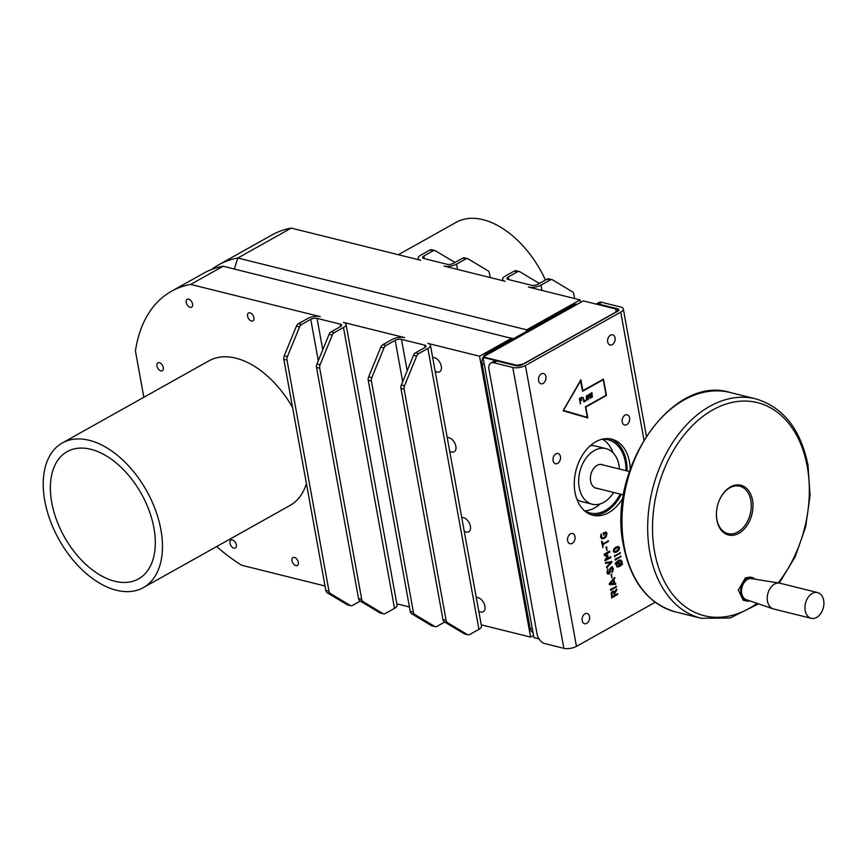 <?xml version="1.0" encoding="UTF-8"?>
<svg xmlns="http://www.w3.org/2000/svg" width="867" height="867" viewBox="0 0 867 867"><rect width="100%" height="100%" fill="white"/><g stroke="black" fill="none" stroke-linecap="round" stroke-linejoin="round"><path stroke-width="1.3" d="M823.65 600.289A13.265 9.19 -76 0 1 816.616 617.445A13.265 9.19 -76 0 1 811.23 618.323A13.265 9.19 -76 0 1 805.215 610.617A13.265 9.19 -76 0 1 812.249 593.451A13.265 9.19 -76 0 1 817.635 592.573A13.265 9.19 -76 0 1 823.65 600.289M533.021 632.531A7.532 5.224 -76 0 1 532.555 632.292A7.532 5.224 -76 0 1 530.138 628.326L482.074 363.826A7.532 5.224 -76 0 1 482.724 358.147A7.532 5.224 -76 0 1 483.038 357.464M483.363 356.857A7.532 5.224 -76 0 1 486.073 354.072L525.879 331.779L526.67 329.828L237.829 258.019A163.094 98.61 -119.3 0 0 218.614 264.858A163.094 98.61 -119.3 0 0 211.57 269.474M619.471 469.047A28.644 19.833 104 0 0 606.011 448.618A28.644 19.833 104 0 0 594.394 450.504A28.644 19.833 104 0 0 578.679 479.733A28.644 19.833 104 0 0 592.194 504.204A28.644 19.833 104 0 0 603.811 502.318A28.644 19.833 104 0 0 613.652 492.456M576.945 499.435A28.644 19.833 104 0 0 581.638 501.581L592.194 504.204M584.932 510.869A37.682 26.097 104 0 0 594.74 507.878A37.682 26.097 104 0 0 600.311 503.846M613.023 452.737A37.682 26.097 104 0 0 602.717 439.331M601.189 439.482A37.682 26.097 -76 0 1 608.19 439.84A37.682 26.097 -76 0 1 626.007 470.673M620.187 494.082A37.682 26.097 -76 0 1 605.296 510.5A37.682 26.097 -76 0 1 590.004 512.982A37.682 26.097 -76 0 1 583.643 510.024M597.482 488.435A12.214 8.453 -76 0 1 596.16 488.262A12.214 8.453 -76 0 1 590.394 477.825A12.214 8.453 -76 0 1 597.092 465.373A12.214 8.453 -76 0 1 602.045 464.56A12.214 8.453 -76 0 1 603.291 465.026M526.67 329.828L580.099 299.895L528.393 287.042A9.049 3.555 -10.3 0 0 541.008 285.102L550.177 279.965A4.519 3.132 -76 0 1 551.445 279.597A4.519 3.132 -76 0 1 552.019 279.662A4.519 3.132 -76 0 1 552.626 279.911L572.361 291.756A4.519 3.132 -76 0 1 573.282 292.699A4.519 3.132 -76 0 1 573.813 294.13L574.615 298.541M552.019 279.662L548.854 278.871A4.519 3.132 104 0 0 548.28 278.816A4.519 3.132 104 0 0 547.012 279.174L537.843 284.311A4.519 1.777 -10.3 0 1 531.536 285.286L508.322 279.51A4.519 1.777 169.7 0 1 507.011 278.567A4.519 1.777 169.7 0 1 508.3 276.963L517.469 271.826A4.519 3.132 -76 0 1 518.726 271.469A4.519 3.132 -76 0 1 519.3 271.534A4.519 3.132 -76 0 1 519.907 271.783L539.372 283.455M519.3 271.534L516.136 270.742A4.519 3.132 104 0 0 515.562 270.677A4.519 3.132 104 0 0 514.304 271.046L505.136 276.183A9.049 3.555 169.7 0 0 502.567 279.369L502.806 280.68M502.567 279.369A9.049 3.555 169.7 0 0 505.179 281.276L443.98 266.061A9.049 3.555 -10.3 0 0 456.595 264.11L465.763 258.973A4.519 3.132 -76 0 1 467.02 258.615A4.519 3.132 -76 0 1 467.606 258.68A4.519 3.132 -76 0 1 468.202 258.93L487.948 270.764A4.519 3.132 -76 0 1 488.869 271.718A4.519 3.132 -76 0 1 489.4 273.148L490.191 277.548M467.606 258.68L464.43 257.889A4.519 3.132 104 0 0 463.856 257.824A4.519 3.132 104 0 0 462.599 258.193L453.43 263.33A4.519 1.777 -10.3 0 1 447.123 264.305L423.909 258.529A4.519 1.777 169.7 0 1 422.597 257.575A4.519 1.777 169.7 0 1 423.887 255.982L433.056 250.845A4.519 3.132 -76 0 1 434.313 250.476A4.519 3.132 -76 0 1 434.887 250.541A4.519 3.132 -76 0 1 435.494 250.801L454.958 262.473M434.887 250.541L431.723 249.761A4.519 3.132 104 0 0 431.148 249.696A4.519 3.132 104 0 0 429.891 250.054L420.712 255.191A9.049 3.555 169.7 0 0 418.154 258.388L418.393 259.699M383.994 347.916L371.802 377.644L368.638 376.852L380.83 347.136L383.994 347.916A4.519 3.132 -76 0 1 384.85 346.464A4.519 3.132 -76 0 1 385.999 345.478L382.824 344.687L392.003 339.55A9.049 3.555 -10.3 0 1 404.618 337.599L343.419 322.394A9.049 3.555 169.7 0 1 346.031 324.291L397.075 605.166A9.049 3.555 169.7 0 1 394.507 608.352L385.327 613.489A4.519 3.132 -76 0 1 384.07 613.858A4.519 3.132 -76 0 1 383.496 613.793A4.519 3.132 -76 0 1 382.889 613.533L379.724 612.752A4.519 3.132 104 0 0 380.331 613.002L383.496 613.793M330.435 593.57L350.181 605.404L347.017 604.613L327.271 592.779L330.435 593.57A4.519 3.132 -76 0 1 329.514 592.616A4.519 3.132 -76 0 1 328.994 591.186L286.988 360.065A4.519 3.132 -76 0 1 286.944 358.364A4.519 3.132 -76 0 1 287.389 356.662L284.224 355.871L296.406 326.144L299.57 326.935A4.519 3.132 -76 0 1 300.437 325.472A4.519 3.132 -76 0 1 301.575 324.486L310.754 319.349L318.276 360.726M284.224 355.871A4.519 3.132 104 0 0 283.78 357.583A4.519 3.132 104 0 0 283.823 359.285L325.829 590.405A4.519 3.132 104 0 0 326.35 591.836A4.519 3.132 104 0 0 327.271 592.779M143.835 397.292L135.425 350.983A163.094 98.61 -119.3 0 1 171.471 291.258A163.094 98.61 -119.3 0 1 190.686 284.419L320.205 316.618A9.049 3.555 -10.3 0 0 307.59 318.568L298.411 323.705A4.519 3.132 104 0 0 297.273 324.692A4.519 3.132 104 0 0 296.406 326.144M310.754 319.349A4.519 1.777 -10.3 0 1 317.062 318.373L340.276 324.15A4.519 1.777 169.7 0 1 341.576 325.103A4.519 1.777 169.7 0 1 340.298 326.696L331.129 331.833A4.519 3.132 104 0 0 329.98 332.82A4.519 3.132 104 0 0 329.124 334.283L332.289 335.063L320.096 364.79L316.932 363.999A4.519 3.132 104 0 0 316.488 365.711A4.519 3.132 104 0 0 316.531 367.413L358.537 598.533A4.519 3.132 104 0 0 359.057 599.964A4.519 3.132 104 0 0 359.989 600.907L363.154 601.698A4.519 3.132 -76 0 1 362.222 600.755A4.519 3.132 -76 0 1 361.702 599.325L319.706 368.204A4.519 3.132 -76 0 1 319.652 366.503A4.519 3.132 -76 0 1 320.096 364.79M332.289 335.063A4.519 3.132 -76 0 1 333.145 333.611A4.519 3.132 -76 0 1 334.294 332.625L343.462 327.488L394.507 608.352M360.26 601.08L352.62 605.361A4.519 3.132 -76 0 1 351.363 605.719A4.519 3.132 -76 0 1 350.788 605.654A4.519 3.132 -76 0 1 350.181 605.404M481.25 624.836L530.582 637.093L479.538 356.229L427.832 343.375A9.049 3.555 169.7 0 1 430.444 345.283L481.488 626.147A9.049 3.555 169.7 0 1 478.92 629.334L469.751 634.471A4.519 3.132 -76 0 1 468.483 634.839A4.519 3.132 -76 0 1 467.909 634.774A4.519 3.132 -76 0 1 467.313 634.525L464.138 633.734A4.519 3.132 104 0 0 464.745 633.983L467.909 634.774M414.849 614.551L434.595 626.386L431.43 625.606L411.684 613.76L414.849 614.551A4.519 3.132 -76 0 1 413.927 613.608A4.519 3.132 -76 0 1 413.407 612.178L371.401 381.057A4.519 3.132 -76 0 1 371.358 379.356A4.519 3.132 -76 0 1 371.802 377.644M368.638 376.852A4.519 3.132 104 0 0 368.193 378.565A4.519 3.132 104 0 0 368.237 380.266L410.243 611.387A4.519 3.132 104 0 0 410.763 612.817A4.519 3.132 104 0 0 411.684 613.76M382.824 344.687A4.519 3.132 104 0 0 381.686 345.673A4.519 3.132 104 0 0 380.83 347.136M385.999 345.478L395.168 340.341A4.519 1.777 -10.3 0 1 401.475 339.365L424.689 345.131A4.519 1.777 169.7 0 1 426 346.085A4.519 1.777 169.7 0 1 424.711 347.678L415.542 352.826A4.519 3.132 104 0 0 414.393 353.801A4.519 3.132 104 0 0 413.537 355.264L416.702 356.055L404.51 385.772L401.345 384.991A4.519 3.132 104 0 0 400.901 386.693A4.519 3.132 104 0 0 400.955 388.394L442.95 619.515A4.519 3.132 104 0 0 443.481 620.956A4.519 3.132 104 0 0 444.403 621.899L447.567 622.679A4.519 3.132 -76 0 1 446.646 621.737A4.519 3.132 -76 0 1 446.115 620.306L404.12 389.185A4.519 3.132 -76 0 1 404.076 387.484A4.519 3.132 -76 0 1 404.51 385.772M416.702 356.055A4.519 3.132 -76 0 1 417.558 354.592A4.519 3.132 -76 0 1 418.707 353.606L427.875 348.469L478.92 629.334M444.673 622.062L437.033 626.342A4.519 3.132 -76 0 1 435.776 626.711A4.519 3.132 -76 0 1 435.201 626.646A4.519 3.132 -76 0 1 434.595 626.386M545.451 280.052A82.907 50.123 -119.3 0 0 456.183 222.32L398.354 254.714M52.118 473.079A72.958 44.109 60.7 0 1 67.192 451.62A72.958 44.109 60.7 0 1 129.855 476.817A72.958 44.109 60.7 0 1 153.567 557.47A72.958 44.109 60.7 0 1 138.492 578.928A72.958 44.109 60.7 0 1 75.83 553.731A72.958 44.109 60.7 0 1 52.118 473.079M306.419 483.602A82.907 50.123 60.7 0 1 290.012 505.461L143.358 587.609A82.907 50.123 60.7 0 1 72.145 558.977A82.907 50.123 60.7 0 1 45.203 467.324A82.907 50.123 60.7 0 1 62.326 442.95A82.907 50.123 60.7 0 1 133.54 471.572A82.907 50.123 60.7 0 1 160.482 563.225A82.907 50.123 60.7 0 1 143.358 587.609M612.232 344.676A5.278 3.652 -76 0 1 610.086 345.023A5.278 3.652 -76 0 1 607.604 340.514A5.278 3.652 -76 0 1 610.498 335.139A5.278 3.652 -76 0 1 612.633 334.792A5.278 3.652 -76 0 1 615.126 339.3A5.278 3.652 -76 0 1 612.232 344.676M626.765 424.667A5.278 3.652 -76 0 1 624.63 425.014A5.278 3.652 -76 0 1 622.138 420.506A5.278 3.652 -76 0 1 625.031 415.12A5.278 3.652 -76 0 1 627.177 414.773A5.278 3.652 -76 0 1 629.659 419.281A5.278 3.652 -76 0 1 626.765 424.667M233.884 548.117A4.519 2.731 60.7 0 1 230.275 544.303A4.519 2.731 60.7 0 1 230.925 540.076A4.519 2.731 60.7 0 1 232.399 539.935A4.519 2.731 60.7 0 1 236.008 543.739A4.519 2.731 60.7 0 1 235.347 547.966A4.519 2.731 60.7 0 1 233.884 548.117M160.872 370.859A4.519 2.731 60.7 0 1 157.252 367.055A4.519 2.731 60.7 0 1 157.913 362.829A4.519 2.731 60.7 0 1 159.387 362.677A4.519 2.731 60.7 0 1 162.996 366.481A4.519 2.731 60.7 0 1 162.335 370.718A4.519 2.731 60.7 0 1 160.872 370.859M190.122 307.319A4.519 2.731 60.7 0 1 186.513 303.515A4.519 2.731 60.7 0 1 187.174 299.278A4.519 2.731 60.7 0 1 188.638 299.137A4.519 2.731 60.7 0 1 192.246 302.941A4.519 2.731 60.7 0 1 191.585 307.167A4.519 2.731 60.7 0 1 190.122 307.319M295.94 565.62A4.519 2.731 60.7 0 1 292.32 561.805A4.519 2.731 60.7 0 1 292.981 557.579A4.519 2.731 60.7 0 1 294.444 557.438A4.519 2.731 60.7 0 1 298.064 561.242A4.519 2.731 60.7 0 1 297.403 565.468A4.519 2.731 60.7 0 1 295.94 565.62M251.484 321.018A4.519 2.731 60.7 0 1 247.864 317.214A4.519 2.731 60.7 0 1 248.526 312.976A4.519 2.731 60.7 0 1 249.999 312.835A4.519 2.731 60.7 0 1 253.608 316.639A4.519 2.731 60.7 0 1 252.947 320.866A4.519 2.731 60.7 0 1 251.484 321.018M476.308 597.634A7.911 4.779 60.7 0 1 478.075 597.677A7.911 4.779 60.7 0 1 484.404 604.342A7.911 4.779 60.7 0 1 483.244 611.744A7.911 4.779 60.7 0 1 480.676 611.994A7.911 4.779 60.7 0 1 478.757 611.127M461.775 517.642A7.911 4.779 60.7 0 1 463.542 517.697A7.911 4.779 60.7 0 1 469.871 524.351A7.911 4.779 60.7 0 1 468.711 531.753A7.911 4.779 60.7 0 1 466.143 532.013A7.911 4.779 60.7 0 1 464.224 531.146M447.231 437.651A7.911 4.779 60.7 0 1 449.008 437.705A7.911 4.779 60.7 0 1 455.327 444.37A7.911 4.779 60.7 0 1 454.178 451.772A7.911 4.779 60.7 0 1 451.609 452.021A7.911 4.779 60.7 0 1 449.691 451.154M432.698 357.67A7.911 4.779 60.7 0 1 434.465 357.713A7.911 4.779 60.7 0 1 440.794 364.378A7.911 4.779 60.7 0 1 439.634 371.78A7.911 4.779 60.7 0 1 437.066 372.03A7.911 4.779 60.7 0 1 435.147 371.163M584.965 613.825A5.278 3.652 -76 0 1 587.111 613.478A5.278 3.652 -76 0 1 589.603 617.987A5.278 3.652 -76 0 1 586.71 623.373A5.278 3.652 -76 0 1 584.564 623.72A5.278 3.652 -76 0 1 582.071 619.211A5.278 3.652 -76 0 1 584.965 613.825M570.432 533.834A5.278 3.652 -76 0 1 572.578 533.487A5.278 3.652 -76 0 1 575.059 537.995A5.278 3.652 -76 0 1 572.166 543.381A5.278 3.652 -76 0 1 570.031 543.728A5.278 3.652 -76 0 1 567.538 539.22A5.278 3.652 -76 0 1 570.432 533.834M555.899 453.853A5.278 3.652 -76 0 1 558.034 453.506A5.278 3.652 -76 0 1 560.526 458.014A5.278 3.652 -76 0 1 557.633 463.39A5.278 3.652 -76 0 1 555.487 463.737A5.278 3.652 -76 0 1 553.005 459.228A5.278 3.652 -76 0 1 555.899 453.853M541.366 373.861A5.278 3.652 -76 0 1 543.501 373.514A5.278 3.652 -76 0 1 545.993 378.023A5.278 3.652 -76 0 1 543.1 383.409A5.278 3.652 -76 0 1 540.954 383.756A5.278 3.652 -76 0 1 538.472 379.247A5.278 3.652 -76 0 1 541.366 373.861M730.48 486.94A25.62 17.752 -76 0 1 752.491 500.14A25.62 17.752 -76 0 1 738.901 533.303A25.62 17.752 -76 0 1 716.424 512.961A25.62 17.752 -76 0 1 719.881 499.056A25.62 17.752 -76 0 1 730.48 486.94M719.805 499.208A24.428 16.917 -76 0 1 729.83 487.818A24.428 16.917 -76 0 1 750.822 500.4A24.428 16.917 -76 0 1 737.86 532.002A24.428 16.917 -76 0 1 716.435 512.787M749.684 600.842A12.062 8.356 -76 0 1 746.368 600.95L743.214 600.17L738.305 590.091L745.414 577.877L750.193 577.064L752.188 577.552A12.062 8.356 -76 0 1 755.059 579.21M746.368 600.95A12.062 8.356 -76 0 1 740.678 590.655A12.062 8.356 -76 0 1 747.289 578.343A12.062 8.356 -76 0 1 752.188 577.552M811.23 618.323L773.505 608.948A13.265 9.19 -76 0 1 772.985 608.797L746.227 599.661A10.848 7.521 -76 0 1 741.556 590.199A10.848 7.521 -76 0 1 747.495 579.438A10.848 7.521 -76 0 1 751.461 578.636L779.379 583.09A13.265 9.19 -76 0 1 779.91 583.198L817.635 592.573M772.985 608.797A13.265 9.19 -76 0 1 767.273 597.222A13.265 9.19 -76 0 1 774.524 584.076A13.265 9.19 -76 0 1 779.379 583.09M655.203 602.272L576.457 646.381A9.049 3.555 169.7 0 1 563.843 648.332L544.855 643.607A9.049 5.473 60.7 0 1 539.935 640.095A9.049 5.473 60.7 0 1 537.031 633.853L488.966 369.353A9.049 5.473 60.7 0 1 489.768 364.021A9.049 5.473 60.7 0 1 490.874 363.035A9.049 5.473 60.7 0 1 493.811 362.742L512.798 367.467A9.049 3.555 -10.3 0 0 525.413 365.516L620.739 312.12A9.049 3.555 -10.3 0 0 623.308 308.934A9.049 3.555 -10.3 0 0 620.696 307.026L601.698 302.301A9.049 5.473 -119.3 0 0 598.772 302.594L596.095 304.089M493.811 362.742L496.954 360.986A9.049 5.473 -119.3 0 0 494.017 361.268L490.874 363.035M591.251 514.77A39.188 27.148 104 0 0 605.545 511.866A39.188 27.148 104 0 0 621.26 494.342M623.178 497.463A39.188 27.148 -76 0 1 608.71 512.646A39.188 27.148 -76 0 1 592.811 515.236A39.188 27.148 -76 0 1 574.322 481.738A39.188 27.148 -76 0 1 595.824 441.747A39.188 27.148 -76 0 1 611.723 439.168A39.188 27.148 -76 0 1 630.233 469.08M596.182 304.111A9.049 5.473 60.7 0 1 598.555 304.068L617.553 308.793A4.519 1.777 169.7 0 1 618.854 309.736A4.519 1.777 169.7 0 1 617.575 311.34L522.248 364.725A4.519 1.777 -10.3 0 1 515.941 365.701L496.954 360.986M591.901 392.697L592.345 397.053L591.771 397.389L590.72 395.038L590.46 398.43L588.801 394.778L589.289 394.442L590.21 396.913L590.72 393.596L591.782 396.013L591.684 392.643M591.782 396.013L590.232 393.455M590.21 396.913L588.791 394.268M590.243 398.376L590.72 395.038M591.901 397.444L592.02 392.903M618.821 548.15L617.651 547.391L618.615 548.096L617.651 547.391L614.378 549.223L613.836 550.773L615.006 551.52L618.279 549.689L618.821 548.15L617.857 547.445L614.584 549.277L614.042 550.827L615.006 551.52M618.279 546.459L619.591 547.716L618.94 550.079L616.881 551.954L614.584 552.507L613.272 551.26L613.923 548.898L615.993 547.023L618.496 546.503M614.259 552.431L616.675 551.9L618.724 550.025L619.374 547.673L618.073 546.405M614.497 555.682L620.469 552.864L614.67 556.647L614.497 555.682M614.465 556.603L619.97 553.514L619.797 552.539M615.126 559.15L621.097 556.332L615.299 560.125L615.126 559.15M615.093 560.071L620.599 556.982L620.425 556.007M616.339 564.905L617.597 566.021L620.772 564.309L616.404 563.702L616.339 564.905L617.597 566.021M620.772 564.309L616.404 563.702M616.621 563.745L616.545 564.959M617.076 562.791L621.271 563.355L621.357 562.119L620.111 560.916L616.87 562.737L618.388 561.339M620.208 560.938L618.604 561.393M622.278 563.485L622.365 564.46L619.526 566.53L617.185 566.985L615.18 563.268L618.42 560.418L620.739 559.995L622.127 561.686L622.072 563.431M616.979 566.931L619.32 566.487L622.365 563.745M621.997 563.452L621.921 561.632L620.534 559.952M601.687 534.917L601.362 536.695L602.337 537.854L604.212 537.442L605.697 535.958L606.174 533.844L605.274 533.042L604.169 533.487L604.071 535.286L603.215 532.912L606.239 532.197L606.943 533.422L606.358 536.359L604.386 538.418L601.861 538.83L600.593 537.117L600.614 535.448L601.785 534.408L601.481 534.863L601.134 534.061M603.865 535.232L603.963 533.433L605.068 532.988L606.174 533.844M602.229 537.833L601.145 536.64L601.481 534.863M601.644 538.775L604.18 538.364L606.141 536.305L606.727 533.368L605.697 531.97M601.861 541.322L602.749 543.728L608.601 541.008L602.933 544.758L602.998 547.608L601.557 542.081L602.359 541.626L601.644 541.268M602.793 547.554L602.717 544.704L608.07 541.702L607.886 540.683M602.749 543.728L602.153 541.572M606.369 546.839L607.052 550.61L606.087 547.532L606.835 547.11L606.163 546.784M606.846 550.556L606.629 547.066M607.713 555.238L607.94 556.321L606.206 559.226L610.693 556.712L610.877 557.698L604.917 560.45L607.041 556.224L604.332 555.411L604.234 554.154L609.685 551.109L609.848 552.084L605.415 554.566L607.713 555.238L605.209 554.522L609.642 552.03L609.468 551.054M605.22 560.7L610.661 557.654L610.487 556.668M606.206 559.226L607.734 556.267L607.507 555.183M606.781 567.863L606.38 567.083L610.704 562.477L605.719 563.377L605.654 562.369L612.048 561.718L606.781 567.863L611.636 562.488L611.398 561.22M605.361 563.095L610.704 562.477M612.525 572.155L611.799 572.047L612.59 569.186L611.257 567.863L609.057 574.095L607.637 574.008L606.954 572.534L607.908 568.98L607.702 572.079L608.862 573.141L610.01 568.427L612.135 566.65L613.359 568.752L612.525 572.155L613.153 568.709L612.026 566.628M608.276 573.206L608.862 573.141M608.645 573.098L607.485 572.025L607.702 568.925M610.27 572.112L610.368 569.489L611.701 567.733M608.84 574.041L610.065 572.057M611.603 567.701L611.051 567.809M611.322 574.062L612.004 577.834L611.04 574.767L611.788 574.344L611.105 574.008M611.799 577.78L611.571 574.29M611.95 593.05L612.091 596.561L614.324 595.477L613.793 592.594L612.655 592.215L611.853 594.144L612.308 596.604M613.5 592.161L611.744 593.006M611.278 592.703L612.481 591.251L614.053 591.261L614.584 592.28L616.556 588.975L616.936 589.712L614.801 593.494L615.082 595.055L617.9 594.014L611.723 598.002L611.278 592.703M611.701 597.851L617.38 594.664L617.206 593.689M615.082 595.055L614.595 593.44L616.73 589.668L616.339 588.921M614.584 592.28L613.5 591.001M603.248 379.703L582.613 391.266L580.489 380.678L563.42 410.405L587.349 417.352L585.431 406.807L606.066 395.254L603.248 379.703L582.581 391.115M580.695 380.732L563.42 410.405M563.626 410.459L587.349 417.352M606.456 395.482L585.821 407.046L587.804 417.948L563.073 410.774L580.868 379.779L582.852 390.681L603.486 379.117L606.456 395.482L603.302 379.226M585.821 407.046L606.25 395.428M582.852 390.681L580.717 380.039M587.588 417.883L585.615 406.991M610.563 589.343L616.535 586.526L610.736 590.308L610.563 589.343M610.531 590.264L616.025 587.187L615.852 586.211M610.368 583.643L613.836 583.372L613.056 580.175L610.162 583.589L613.272 580.229M609.349 583.556L614.378 577.66L614.974 577.845L613.966 579.427L614.681 583.318L615.689 583.263L615.743 584.282L609.566 584.737L609.349 583.556M609.36 584.683L615.375 584.271L615.483 583.209M614.681 583.318L613.76 579.373L614.313 577.498M581.79 397.281L581.909 397.953L579.915 399.069L580.175 400.489L582.006 399.828L580.294 401.161L580.532 403.957L579.297 398.679L581.584 397.238M580.175 400.489L579.698 399.015L581.887 397.422M580.326 403.903L580.077 401.107L581.605 400.251L581.486 399.579M585.713 400.283L585.832 400.933L583.838 402.05L583.285 397.519L584.206 401.128L585.507 400.229M583.816 401.898L585.81 400.413M584.206 401.128L583.079 397.465M587.804 396.284L586.894 396.056L587.588 396.23L586.395 396.902L586.786 399.026L587.685 399.264L587.804 396.284L586.612 396.956L586.992 399.069L587.685 399.264M586.992 395.46L588.064 395.634L588.606 398.69L587.804 399.925L586.742 399.73L586.2 396.685L586.992 395.46L588.064 395.634L586.775 395.406M586.526 399.676L587.588 399.871L588.39 398.636L587.848 395.58M587.588 399.871L586.742 399.73M627.069 470.944A39.188 27.148 104 0 0 610.119 438.843M530.582 637.093L533.552 635.435M396.837 603.844L409.441 606.987M216.663 546.546A163.094 98.61 -119.3 0 0 241.73 565.284L325.027 585.994M171.471 291.258L203.951 273.072A163.094 98.61 60.7 0 1 223.166 266.234L513.307 338.813M190.686 284.419L223.166 266.234M346.031 324.291A9.049 3.555 169.7 0 1 343.462 327.488M430.444 345.283A9.049 3.555 169.7 0 1 427.875 348.469M479.538 356.229L512.007 338.043M218.614 264.858L272.032 234.924A163.094 98.61 60.7 0 1 291.247 228.097L420.766 260.284A9.049 3.555 169.7 0 1 418.154 258.388M291.247 228.097L237.829 258.019L234.339 269.008M62.326 442.95L208.98 360.802A82.907 50.123 60.7 0 1 292.591 407.523M464.138 633.734L444.403 621.899M401.345 384.991L413.537 355.264M431.43 625.606A4.519 3.132 104 0 0 432.037 625.855L435.201 626.646M447.567 622.679L467.313 634.525M299.57 326.935L287.389 356.662M379.724 612.752L359.989 600.907M316.932 363.999L329.124 334.283M347.017 604.613A4.519 3.132 104 0 0 347.624 604.873L350.788 605.654M363.154 601.698L382.889 613.533M580.099 299.895L580.554 302.42M525.879 331.779L574.062 304.783A7.532 5.224 -76 0 1 577.119 304.284L577.184 304.306M616.535 311.914L615.971 309.031L616.003 312.001L523.3 363.934L515.497 365.592M539.057 638.881L533.942 637.613L483.027 357.421L515.475 365.484M515.941 365.061L483.222 356.933L583.263 300.903L615.971 309.031M533.942 637.613L539.155 639.012M606.011 448.618L595.456 445.996A28.644 19.833 104 0 0 590.297 445.692M487.644 354.462L486.073 354.072M532.36 628.878L530.138 628.326M547.012 279.174L550.177 279.965M514.304 271.046L517.469 271.826M462.599 258.193L465.763 258.973M429.891 250.054L433.056 250.845M283.823 359.285L286.988 360.065M328.994 591.186L325.829 590.405M301.575 324.486L298.411 323.705M334.294 332.625L331.129 331.833M316.531 367.413L319.706 368.204M361.702 599.325L358.537 598.533M368.237 380.266L371.401 381.057M413.407 612.178L410.243 611.387M418.707 353.606L415.542 352.826M400.955 388.394L404.12 389.185M446.115 620.306L442.95 619.515M684.139 399.915A113.046 78.301 -76 0 1 729.992 392.458C671.947 374.132 606.618 469.611 623.503 545.701C630.862 581.735 648.18 603.8 675.447 611.885A113.046 78.301 -76 0 1 624.153 546.177A113.046 78.301 -76 0 1 684.139 399.915M758.549 603.865L730.079 618.008L701.132 618.269A113.046 78.301 -76 0 1 649.838 552.561A113.046 78.301 -76 0 1 709.824 406.298A113.046 78.301 -76 0 1 755.677 398.842L729.992 392.458M757.054 603.356A109.806 76.047 -76 0 1 654.618 551.932A109.806 76.047 -76 0 1 712.869 409.863A109.806 76.047 -76 0 1 807.231 466.435A109.806 76.047 -76 0 1 778.165 582.895M525.413 365.516L576.457 646.381M643.953 439.84L620.739 312.12M598.555 304.068L601.698 302.301M617.965 311.09L617.553 308.793M563.843 648.332L512.798 367.467M425.112 347.439L424.689 345.131M401.475 339.365L407.187 370.762M395.168 340.341L402.689 381.718M340.698 326.447L340.276 324.15M317.062 318.373L322.762 349.769M424.364 258.648L423.887 255.982M457.559 269.442L456.595 264.11M508.777 279.629L508.3 276.963M541.973 290.423L541.008 285.102M482.074 363.826L484.295 364.378M574.062 304.783L575.634 305.173M623.59 494.927L594.903 487.796M779.249 583.068L795.082 556.982L805.627 527.071L810.06 495.686L808.011 465.308C800.685 429.23 783.237 407.067 755.677 398.842M646.392 435.971L623.308 308.934M701.132 618.269L675.447 611.885M629.409 471.518L600.723 464.387"/></g></svg>
